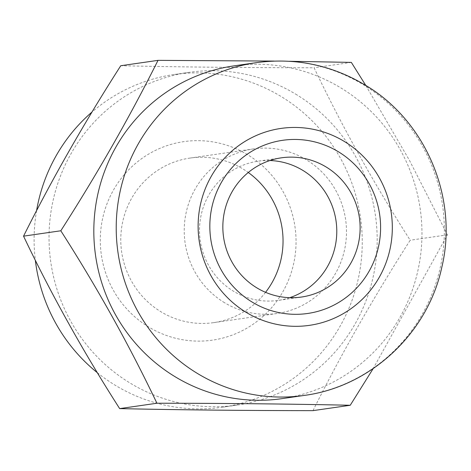 <?xml version="1.0" encoding="UTF-8"?>
<svg xmlns="http://www.w3.org/2000/svg" width="471" height="471" viewBox="0 0 471 471"><rect width="100%" height="100%" fill="white"/><g stroke="black" fill="none" stroke-linecap="round" stroke-linejoin="round"><path stroke-width="0.35" stroke-dasharray="2.35 1.77" d="M289.706 297.678A70.326 68.607 -98.2 0 1 278.19 300.398A70.326 68.607 -98.2 0 1 233.628 291.302A70.326 68.607 -98.2 0 1 200.74 217.031A70.326 68.607 -98.2 0 1 258.102 161.182A70.326 68.607 -98.2 0 1 269.924 160.534M265.567 292.326A83.131 81.094 -98.2 0 1 213.781 322.623A83.131 81.094 -98.2 0 1 161.111 311.873A83.131 81.094 -98.2 0 1 122.23 224.084A83.131 81.094 -98.2 0 1 190.037 158.068A83.131 81.094 -98.2 0 1 242.706 168.818A83.131 81.094 -98.2 0 1 248.276 172.498M224.561 302.718A83.131 81.094 -98.2 0 1 185.68 214.929A83.131 81.094 -98.2 0 1 253.486 148.913A83.131 81.094 -98.2 0 1 306.156 159.663A83.131 81.094 -98.2 0 1 345.037 247.458A83.131 81.094 -98.2 0 1 277.231 313.468A83.131 81.094 -98.2 0 1 224.561 302.718M148.96 327.168A100.282 97.827 -98.2 0 1 113.57 189.878A100.282 97.827 -98.2 0 1 247.393 154.6A100.282 97.827 -98.2 0 1 282.783 291.89A100.282 97.827 -98.2 0 1 148.96 327.168M233.887 65.893A168.1 163.99 -98.2 0 1 340.392 87.63A168.1 163.99 -98.2 0 1 419.013 265.155A168.1 163.99 -98.2 0 1 281.899 398.649M365.796 85.439L409.293 160.058L447.45 234.846L373.156 368.61M295.605 94.094A168.1 163.99 -98.2 0 1 374.227 271.62A168.1 163.99 -98.2 0 1 237.113 405.107A168.1 163.99 -98.2 0 1 130.608 383.37A168.1 163.99 -98.2 0 1 51.987 205.845A168.1 163.99 -98.2 0 1 189.101 72.351A168.1 163.99 -98.2 0 1 295.605 94.094M97.297 372.667A168.1 163.99 81.8 0 0 115.678 385.525A168.1 163.99 81.8 0 0 222.182 407.262A168.1 163.99 81.8 0 0 359.296 273.775A168.1 163.99 81.8 0 0 280.675 96.249A168.1 163.99 81.8 0 0 174.17 74.506A168.1 163.99 81.8 0 0 91.951 112.074M312.985 410.641C340.91 354.639 373.309 297.831 410.188 240.222C373.856 183.507 341.816 126.022 314.075 67.765C245.42 67.724 180.976 67.047 120.759 65.734M36.579 210.661A168.1 163.99 81.8 0 0 35.337 260.263M447.45 234.846L410.188 240.222M351.337 62.39L314.075 67.765M274.122 61.077L289.471 61.283M256.283 62.661A168.1 163.99 -98.2 0 1 362.788 84.403A168.1 163.99 -98.2 0 1 441.409 261.929A168.1 163.99 -98.2 0 1 304.295 395.416M281.44 157.814L258.102 161.182M253.486 148.913L190.037 158.068M237.113 405.107L222.182 407.262M189.101 72.351L174.17 74.506M277.231 313.468L213.781 322.623M301.528 297.03L278.19 300.398"/><path stroke-width="0.71" d="M269.924 160.534A70.326 68.607 -98.2 0 1 302.659 170.278A70.326 68.607 -98.2 0 1 336.418 238.55A70.326 68.607 -98.2 0 1 289.706 297.678M256.972 287.934A70.326 68.607 -98.2 0 1 224.078 213.663A70.326 68.607 -98.2 0 1 281.44 157.814A70.326 68.607 -98.2 0 1 326.003 166.911A70.326 68.607 -98.2 0 1 358.89 241.181A70.326 68.607 -98.2 0 1 301.528 297.03A70.326 68.607 -98.2 0 1 256.972 287.934M252.285 302.152A87.482 85.339 -98.2 0 1 221.411 182.389A87.482 85.339 -98.2 0 1 338.154 151.615A87.482 85.339 -98.2 0 1 369.023 271.378A87.482 85.339 -98.2 0 1 252.285 302.152M281.899 398.649A168.1 163.99 -98.2 0 1 175.395 376.906A168.1 163.99 -98.2 0 1 96.773 199.38A168.1 163.99 -98.2 0 1 233.887 65.893L256.283 62.661A168.1 163.99 -98.2 0 0 119.169 196.148A168.1 163.99 -98.2 0 0 197.791 373.674A168.1 163.99 -98.2 0 0 304.295 395.416L281.899 398.649M350.241 405.266C290.336 403.959 225.897 403.282 156.925 403.235L119.663 408.61C179.569 409.917 244.007 410.594 312.985 410.641L350.241 405.266L373.156 368.61M289.471 61.283L351.337 62.39L365.796 85.439M91.951 112.074A168.1 163.99 81.8 0 0 36.579 210.661M35.337 260.263A168.1 163.99 81.8 0 0 97.297 372.667M156.925 403.235C129.342 345.261 97.303 287.775 60.812 230.778L23.55 236.154C51.133 294.128 83.173 351.613 119.663 408.61M60.812 230.778C97.491 173.516 129.89 116.708 158.015 60.359L120.759 65.734C83.879 123.349 51.474 180.152 23.55 236.154M158.015 60.359L274.122 61.077M248.276 172.498A83.131 81.094 -98.2 0 1 265.567 292.326M246.392 312.485A99.487 97.055 81.8 0 0 379.155 277.484A99.487 97.055 81.8 0 0 344.042 141.282A99.487 97.055 81.8 0 0 211.285 176.284A99.487 97.055 81.8 0 0 246.392 312.485M304.295 395.416C370.53 386.744 427.586 333.433 441.716 267.699C458.654 198.385 425.955 120.505 364.536 84.674C330.925 64.839 294.84 57.497 256.283 62.661"/></g></svg>
